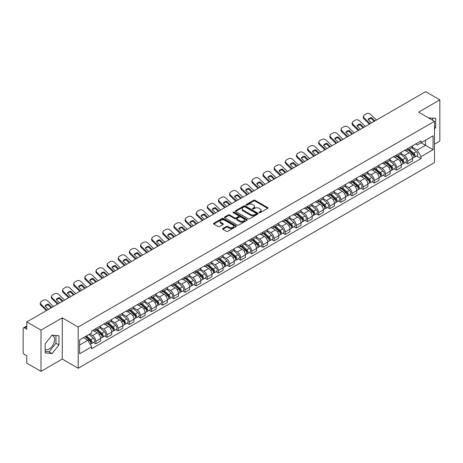 <?xml version="1.0" encoding="UTF-8"?>
<svg xmlns="http://www.w3.org/2000/svg" width="463" height="463" viewBox="0 0 463 463"><rect width="100%" height="100%" fill="white"/><g stroke="black" fill="none" stroke-linecap="round" stroke-linejoin="round"><path stroke-width="0.69" d="M259.222 212.65A0.695 0.399 0 0 0 260.206 212.65L267.655 208.35A0.99 0.573 0 0 0 267.944 207.951A0.99 0.573 0 0 0 267.655 207.546L255.038 200.259A0.99 0.573 0 0 0 253.637 200.259L246.189 204.559A0.695 0.399 0 0 0 245.986 204.843A0.695 0.399 0 0 0 246.189 205.126A0.695 0.399 0 0 0 247.167 205.126L248.133 204.571A3.172 1.829 0 0 1 252.619 204.571L253.672 205.178A3.172 1.829 0 0 1 254.598 206.469A3.172 1.829 0 0 1 253.672 207.765L252.705 208.321A0.695 0.399 0 0 0 252.503 208.605A0.695 0.399 0 0 0 252.705 208.888A0.695 0.399 0 0 0 253.689 208.888L254.65 208.333A3.172 1.829 0 0 1 259.135 208.333L260.189 208.94A3.172 1.829 0 0 1 261.115 210.237A3.172 1.829 0 0 1 260.189 211.527L259.222 212.083A0.695 0.399 0 0 0 259.02 212.367A0.695 0.399 0 0 0 259.222 212.65L259.222 212.083M428.645 117.955A7.877 4.549 -60 0 1 429.722 118.302A7.877 4.549 -60 0 1 430.561 119.06M51.844 335.438A7.877 4.549 -60 0 1 53.008 335.797A7.877 4.549 -60 0 1 54.212 342.111A7.877 4.549 -60 0 1 49.066 349.05A7.877 4.549 -60 0 1 45.177 349.467M222.865 228.502A0.99 0.573 0 0 0 222.576 228.907A0.99 0.573 0 0 0 222.865 229.312L226.407 231.355A0.99 0.573 0 0 0 227.808 231.355L236.078 226.581A0.99 0.573 0 0 0 236.367 226.175A0.99 0.573 0 0 0 236.078 225.77L223.461 218.49A0.99 0.573 0 0 0 222.061 218.49L213.79 223.264A0.99 0.573 0 0 0 213.501 223.67A0.99 0.573 0 0 0 213.79 224.075L218.067 226.54A0.99 0.573 0 0 0 219.468 226.54L223.01 224.497A0.99 0.573 0 0 0 223.299 224.092A0.99 0.573 0 0 0 223.01 223.687L220.886 222.466A2.651 1.528 0 0 1 220.11 221.383A2.651 1.528 0 0 1 221.748 219.966A2.651 1.528 0 0 1 224.636 220.301L232.941 225.093A2.651 1.528 0 0 1 233.717 226.175A2.651 1.528 0 0 1 232.085 227.593A2.651 1.528 0 0 1 229.191 227.258L227.808 226.459A0.99 0.573 0 0 0 226.407 226.459L222.865 228.502L222.865 229.312M78.201 327.034L62.279 317.844L40.999 330.125L26.79 321.924L425.642 91.651L439.85 99.852L418.575 112.139L434.497 121.329L78.201 327.034L78.201 368.259L434.497 162.554L434.497 121.329M248.203 218.773A0.99 0.573 0 0 0 249.603 218.773L257.874 213.999A0.99 0.573 0 0 0 258.163 213.593A0.99 0.573 0 0 0 257.874 213.188L245.257 205.902A0.99 0.573 0 0 0 243.856 205.902L235.586 210.677A0.99 0.573 0 0 0 235.297 211.082A0.99 0.573 0 0 0 235.586 211.487L248.203 218.773M233.445 212.801A0.695 0.399 0 0 1 234.151 212.899L234.151 212.077L246.976 219.479A0.99 0.573 0 0 1 247.265 219.884A0.99 0.573 0 0 1 246.976 220.29L238.705 225.064A0.99 0.573 0 0 1 237.305 225.064L224.688 217.778L228.23 215.752L228.23 214.93L224.688 216.973A0.99 0.573 0 0 0 224.399 217.379A0.99 0.573 0 0 0 224.688 217.778L224.688 216.973M228.23 215.752A0.99 0.573 0 0 1 229.631 215.752L229.631 214.93A0.99 0.573 0 0 0 228.23 214.93M229.631 214.93L234.747 217.882A0.99 0.573 0 0 0 236.147 217.882L238.497 216.528A0.99 0.573 0 0 0 238.786 216.123A0.99 0.573 0 0 0 238.497 215.717L233.167 212.644A0.695 0.399 0 0 1 232.964 212.361A0.695 0.399 0 0 1 233.393 211.99A0.695 0.399 0 0 1 234.151 212.077M40.999 330.125L40.999 371.349L26.79 363.148L26.79 355.85L24.58 354.571A2.02 1.163 -120 0 1 23.15 352.1L23.15 328.765A2.02 1.163 -120 0 1 23.567 327.845L26.79 325.981M434.497 144.167L439.85 141.076L439.85 99.852M40.999 371.349L62.279 359.068L78.201 368.259M26.79 321.924L26.79 329.222L24.58 327.943A2.02 1.163 -120 0 0 23.567 327.845M407.718 148.536A4.647 2.68 60 0 1 406.757 150.625L411.468 147.9A4.647 2.68 -120 0 0 412.429 145.816M401.033 153.542L404.436 155.504A4.647 2.68 60 0 1 407.718 161.193L412.435 158.473A4.647 2.68 -120 0 0 409.147 152.784L405.773 150.834M412.435 158.473L412.435 160.985L407.718 163.711L405.461 162.403M406.757 150.625A4.647 2.68 60 0 1 404.471 150.411M407.718 161.193L407.718 163.711M396.583 154.966A4.647 2.68 60 0 1 395.616 157.055L400.333 154.335A4.647 2.68 -120 0 0 401.294 152.246M394.32 168.833L396.583 170.141L401.294 167.421L401.294 164.903A4.647 2.68 -120 0 0 398.006 159.214L394.638 157.27M395.616 157.055A4.647 2.68 60 0 1 393.33 156.847M389.892 159.972L393.295 161.934A4.647 2.68 60 0 1 396.583 167.623L396.583 170.141M385.442 161.402A4.647 2.68 60 0 1 384.481 163.485L389.192 160.765A4.647 2.68 -120 0 0 390.153 158.682M383.185 175.263L385.442 176.571L390.153 173.851L390.153 171.333A4.647 2.68 -120 0 0 386.871 165.644L383.497 163.699M384.481 163.485A4.647 2.68 60 0 1 382.195 163.277M378.751 166.402L382.16 168.364A4.647 2.68 60 0 1 385.442 174.053L385.442 176.571M374.301 167.832A4.647 2.68 60 0 1 373.34 169.915L378.051 167.195A4.647 2.68 -120 0 0 379.018 165.112M372.044 181.699L374.301 183.001L379.018 180.281L379.018 177.763A4.647 2.68 -120 0 0 375.73 172.074L372.356 170.129M373.34 169.915A4.647 2.68 60 0 1 371.054 169.707M367.616 172.832L371.019 174.8A4.647 2.68 60 0 1 374.301 180.489L374.301 183.001M363.166 174.262A4.647 2.68 60 0 1 362.205 176.345L366.916 173.625A4.647 2.68 -120 0 0 367.877 171.541M360.903 188.128L363.166 189.431L367.877 186.711L367.877 184.199A4.647 2.68 -120 0 0 364.595 178.51L361.221 176.559M362.205 176.345A4.647 2.68 60 0 1 359.919 176.137M356.475 179.262L359.878 181.23A4.647 2.68 60 0 1 363.166 186.919L363.166 189.431M352.025 180.692A4.647 2.68 60 0 1 351.064 182.775L355.775 180.055A4.647 2.68 -120 0 0 356.736 177.971M349.768 194.558L352.025 195.861L356.736 193.14L356.736 190.629A4.647 2.68 -120 0 0 353.454 184.94L350.08 182.989M351.064 182.775A4.647 2.68 60 0 1 348.778 182.567M345.34 185.692L348.743 187.66A4.647 2.68 60 0 1 352.025 193.349L352.025 195.861M340.89 187.121A4.647 2.68 60 0 1 339.923 189.211L344.64 186.485A4.647 2.68 -120 0 0 345.601 184.401M338.627 200.988L340.89 202.29L345.601 199.57L345.601 197.059A4.647 2.68 -120 0 0 342.313 191.369L338.945 189.419M339.923 189.211A4.647 2.68 60 0 1 337.637 188.997M334.199 192.128L337.602 194.09A4.647 2.68 60 0 1 340.89 199.779L340.89 202.29M329.749 193.551A4.647 2.68 60 0 1 328.788 195.641L333.499 192.921A4.647 2.68 -120 0 0 334.46 190.831M327.491 207.418L329.749 208.726L334.46 206.006L334.46 203.489A4.647 2.68 -120 0 0 331.178 197.799L327.804 195.855M328.788 195.641A4.647 2.68 60 0 1 326.502 195.427M323.058 198.558L326.461 200.52A4.647 2.68 60 0 1 329.749 206.209L329.749 208.726M318.608 199.987A4.647 2.68 60 0 1 317.647 202.071L322.358 199.35A4.647 2.68 -120 0 0 323.324 197.261M316.351 213.848L318.608 215.156L323.324 212.436L323.324 209.918A4.647 2.68 -120 0 0 320.037 204.229L316.663 202.285M317.647 202.071A4.647 2.68 60 0 1 315.361 201.862M311.923 204.987L315.326 206.949A4.647 2.68 60 0 1 318.608 212.639L318.608 215.156M307.473 206.417A4.647 2.68 60 0 1 306.512 208.5L311.223 205.78A4.647 2.68 -120 0 0 312.184 203.697M305.21 220.284L307.473 221.586L312.184 218.866L312.184 216.348A4.647 2.68 -120 0 0 308.902 210.659L305.528 208.715M306.512 208.5A4.647 2.68 60 0 1 304.22 208.292M300.782 211.417L304.185 213.385A4.647 2.68 60 0 1 307.473 219.068L307.473 221.586M296.332 212.847A4.647 2.68 60 0 1 295.371 214.93L300.082 212.21A4.647 2.68 -120 0 0 301.043 210.127M294.074 226.714L296.332 228.016L301.043 225.296L301.043 222.784A4.647 2.68 -120 0 0 297.761 217.095L294.387 215.145M295.371 214.93A4.647 2.68 60 0 1 293.085 214.722M289.647 217.847L293.05 219.815A4.647 2.68 60 0 1 296.332 225.504L296.332 228.016M285.196 219.277A4.647 2.68 60 0 1 284.23 221.36L288.947 218.64A4.647 2.68 -120 0 0 289.907 216.557M282.934 233.144L285.196 234.446L289.907 231.726L289.907 229.214A4.647 2.68 -120 0 0 286.62 223.525L283.252 221.574M284.23 221.36A4.647 2.68 60 0 1 281.944 221.152M278.506 224.277L281.909 226.245A4.647 2.68 60 0 1 285.196 231.934L285.196 234.446M274.055 225.707A4.647 2.68 60 0 1 273.095 227.796L277.806 225.07A4.647 2.68 -120 0 0 278.767 222.987M271.798 239.574L274.055 240.876L278.767 238.156L278.767 235.644A4.647 2.68 -120 0 0 275.485 229.955L272.111 228.004M273.095 227.796A4.647 2.68 60 0 1 270.809 227.582M267.365 230.707L270.768 232.675A4.647 2.68 60 0 1 274.055 238.364L274.055 240.876M262.915 232.137A4.647 2.68 60 0 1 261.954 234.226L266.665 231.506A4.647 2.68 -120 0 0 267.631 229.416M260.657 246.003L262.915 247.311L267.631 244.591L267.631 242.074A4.647 2.68 -120 0 0 264.344 236.385L260.97 234.44M261.954 234.226A4.647 2.68 60 0 1 259.668 234.012M256.23 237.143L259.633 239.105A4.647 2.68 60 0 1 262.915 244.794L262.915 247.311M251.779 238.572A4.647 2.68 60 0 1 250.819 240.656L255.53 237.936A4.647 2.68 -120 0 0 256.49 235.846M249.516 252.433L251.779 253.741L256.49 251.021L256.49 248.504A4.647 2.68 -120 0 0 253.209 242.815L249.835 240.87M250.819 240.656A4.647 2.68 60 0 1 248.527 240.447M245.089 243.573L248.492 245.535A4.647 2.68 60 0 1 251.779 251.224L251.779 253.741M240.638 245.002A4.647 2.68 60 0 1 239.678 247.086L244.389 244.366A4.647 2.68 -120 0 0 245.349 242.282M238.381 258.869L240.638 260.171L245.349 257.451L245.349 254.934A4.647 2.68 -120 0 0 242.068 249.244L238.694 247.3M239.678 247.086A4.647 2.68 60 0 1 237.392 246.877M233.954 250.003L237.357 251.965A4.647 2.68 60 0 1 240.638 257.654L240.638 260.171M229.503 251.432A4.647 2.68 60 0 1 228.537 253.516L233.254 250.796A4.647 2.68 -120 0 0 234.214 248.712M227.24 265.299L229.503 266.601L234.214 263.881L234.214 261.369A4.647 2.68 -120 0 0 230.927 255.68L227.553 253.73M228.537 253.516A4.647 2.68 60 0 1 226.251 253.307M222.813 256.433L226.216 258.4A4.647 2.68 60 0 1 229.503 264.089L229.503 266.601M218.362 257.862A4.647 2.68 60 0 1 217.402 259.946L222.113 257.225A4.647 2.68 -120 0 0 223.073 255.142M216.105 271.729L218.362 273.031L223.073 270.311L223.073 267.799A4.647 2.68 -120 0 0 219.792 262.11L216.418 260.16M217.402 259.946A4.647 2.68 60 0 1 215.116 259.737M211.672 262.862L215.075 264.83A4.647 2.68 60 0 1 218.362 270.519L218.362 273.031M207.221 264.292A4.647 2.68 60 0 1 206.261 266.375L210.972 263.655A4.647 2.68 -120 0 0 211.938 261.572M204.964 278.159L207.221 279.461L211.938 276.741L211.938 274.229A4.647 2.68 -120 0 0 208.651 268.54L205.277 266.59M206.261 266.375A4.647 2.68 60 0 1 203.975 266.167M200.537 269.292L203.94 271.26A4.647 2.68 60 0 1 207.221 276.949L207.221 279.461M196.086 270.722A4.647 2.68 60 0 1 195.126 272.811L199.837 270.091A4.647 2.68 -120 0 0 200.797 268.002M193.823 284.589L196.086 285.897L200.797 283.171L200.797 280.659A4.647 2.68 -120 0 0 197.51 274.97L194.142 273.025M195.126 272.811A4.647 2.68 60 0 1 192.834 272.597M189.396 275.728L192.799 277.69A4.647 2.68 60 0 1 196.086 283.379L196.086 285.897M184.945 277.158A4.647 2.68 60 0 1 183.985 279.241L188.696 276.521A4.647 2.68 -120 0 0 189.656 274.432M182.688 291.019L184.945 292.327L189.656 289.606L189.656 287.089A4.647 2.68 -120 0 0 186.375 281.4L183.001 279.455M183.985 279.241A4.647 2.68 60 0 1 181.699 279.033M178.261 282.158L181.664 284.12A4.647 2.68 60 0 1 184.945 289.809L184.945 292.327M173.804 283.587A4.647 2.68 60 0 1 172.844 285.671L177.56 282.951A4.647 2.68 -120 0 0 178.521 280.867M171.547 297.454L173.81 298.757L178.521 296.036L178.521 293.519A4.647 2.68 -120 0 0 175.234 287.83L171.86 285.885M172.844 285.671A4.647 2.68 60 0 1 170.558 285.463M167.12 288.588L170.523 290.55A4.647 2.68 60 0 1 173.81 296.239L173.81 298.757M162.669 290.017A4.647 2.68 60 0 1 161.709 292.101L166.42 289.381A4.647 2.68 -120 0 0 167.38 287.297M160.412 303.884L162.669 305.186L167.38 302.466L167.38 299.949A4.647 2.68 -120 0 0 164.099 294.265L160.725 292.315M161.709 292.101A4.647 2.68 60 0 1 159.422 291.893M155.979 295.018L159.382 296.986A4.647 2.68 60 0 1 162.669 302.675L162.669 305.186M151.528 296.447A4.647 2.68 60 0 1 150.568 298.531L155.279 295.811A4.647 2.68 -120 0 0 156.245 293.727M149.271 310.314L151.528 311.616L156.245 308.896L156.245 306.384A4.647 2.68 -120 0 0 152.958 300.695L149.584 298.745M150.568 298.531A4.647 2.68 60 0 1 148.282 298.322M144.844 301.448L148.247 303.415A4.647 2.68 60 0 1 151.528 309.105L151.528 311.616M140.393 302.877A4.647 2.68 60 0 1 139.427 304.961L144.143 302.241A4.647 2.68 -120 0 0 145.104 300.157M138.13 316.744L140.393 318.046L145.104 315.326L145.104 312.814A4.647 2.68 -120 0 0 141.817 307.125L138.449 305.175M139.427 304.961A4.647 2.68 60 0 1 137.141 304.752M133.703 307.878L137.106 309.845A4.647 2.68 60 0 1 140.393 315.535L140.393 318.046M129.252 309.307A4.647 2.68 60 0 1 128.292 311.396L133.003 308.676A4.647 2.68 -120 0 0 133.963 306.587M126.995 323.174L129.252 324.482L133.963 321.756L133.963 319.244A4.647 2.68 -120 0 0 130.682 313.555L127.308 311.611M128.292 311.396A4.647 2.68 60 0 1 126.005 311.182M122.562 314.313L125.971 316.275A4.647 2.68 60 0 1 129.252 321.964L129.252 324.482M118.111 315.737A4.647 2.68 60 0 1 117.151 317.826L121.867 315.106A4.647 2.68 -120 0 0 122.828 313.017M115.854 329.604L118.111 330.912L122.828 328.192L122.828 325.674A4.647 2.68 -120 0 0 119.541 319.985L116.167 318.04M117.151 317.826A4.647 2.68 60 0 1 114.865 317.618M111.427 320.743L114.83 322.705A4.647 2.68 60 0 1 118.111 328.394L118.111 330.912M106.976 322.173A4.647 2.68 60 0 1 106.015 324.256L110.726 321.536A4.647 2.68 -120 0 0 111.687 319.453M104.713 336.034L106.976 337.342L111.687 334.622L111.687 332.104A4.647 2.68 -120 0 0 108.406 326.415L105.032 324.47M106.015 324.256A4.647 2.68 60 0 1 103.729 324.048M100.286 327.173L103.689 329.135A4.647 2.68 60 0 1 106.976 334.824L106.976 337.342M95.835 328.603A4.647 2.68 60 0 1 94.874 330.686L99.586 327.966A4.647 2.68 -120 0 0 100.552 325.883M93.578 342.47L95.835 343.772L100.552 341.052L100.552 338.534A4.647 2.68 -120 0 0 97.265 332.845L93.891 330.9M94.874 330.686A4.647 2.68 60 0 1 92.588 330.478M89.839 334.002L92.554 335.571A4.647 2.68 60 0 1 95.835 341.26L95.835 343.772M415.612 143.981L417.285 144.954L433.067 135.838L425.497 140.208L425.497 145.324L417.285 150.064L412.168 147.107M79.63 345.01L87.843 340.27L91.622 346.822L79.63 353.749L79.63 339.894L91.622 332.972L91.622 331.033L421.07 140.827L421.07 142.766L433.067 149.694L421.07 156.616L417.285 150.064M433.067 135.838L433.067 149.694M91.622 346.822L91.622 348.761L421.07 158.554L421.07 156.616M434.497 128.934L435.671 127.47L435.671 118.285L428.582 117.915M62.279 317.844L62.279 359.068M45.177 352.922L52.07 353.535L58.957 344.964L58.957 335.779L52.07 335.16L45.177 343.731L45.177 352.922M87.843 340.27L83.415 337.712M416.596 155.973L421.07 158.554M432.673 120.282L432.673 118.013M434.497 126.793L435.671 127.47M45.177 351.458L49.066 351.805L55.959 343.233L55.959 335.507M49.066 351.805L52.07 353.535M55.959 343.233L58.957 344.964M259.5 212.749L260.189 212.355A3.172 1.829 0 0 0 261.115 211.059L261.115 210.237M254.598 206.469L254.598 207.297A3.172 1.829 0 0 1 253.672 208.593L252.983 208.987M267.655 207.546L267.655 208.35L255.038 201.087A0.99 0.573 0 0 0 253.637 201.087L246.466 205.225M257.874 213.188L257.874 213.999L245.257 206.73A0.99 0.573 0 0 0 243.856 206.73L235.603 211.498M256.12 213.877A0.695 0.399 0 0 0 256.328 213.593A0.695 0.399 0 0 0 256.12 213.31L245.049 206.915A0.695 0.399 0 0 0 244.07 206.915L243.052 207.505A3.172 1.829 0 0 0 242.12 208.796A3.172 1.829 0 0 0 243.052 210.092L250.622 214.462A3.172 1.829 0 0 0 255.107 214.462L256.12 213.877L256.12 214.699A0.695 0.399 0 0 0 256.328 214.415L256.328 213.593M242.12 208.796L242.12 209.623A3.172 1.829 0 0 0 243.052 210.92L243.052 210.092M256.12 214.699L255.107 215.289A3.172 1.829 0 0 1 250.622 215.289L243.052 210.92M229.631 215.752L234.747 218.704A0.99 0.573 0 0 0 236.147 218.704L238.497 217.35A0.99 0.573 0 0 0 238.786 216.944L238.786 216.123M234.151 212.899L246.964 220.295M240.054 220.949A2.651 1.528 0 0 0 242.948 221.279A2.651 1.528 0 0 0 244.58 219.867A2.651 1.528 0 0 0 243.804 218.785L240.882 217.095A0.99 0.573 0 0 0 239.475 217.095L237.131 218.449A0.99 0.573 0 0 0 236.842 218.854A0.99 0.573 0 0 0 237.131 219.259L240.054 220.949L240.054 221.771A2.651 1.528 0 0 0 242.948 222.101A2.651 1.528 0 0 0 244.58 220.689L244.58 219.867M236.842 218.854L236.842 219.676A0.99 0.573 0 0 0 237.131 220.081L237.131 219.259M240.054 221.771L237.131 220.081M233.717 226.175L233.717 227.003A2.651 1.528 0 0 1 232.085 228.415A2.651 1.528 0 0 1 229.191 228.085L227.808 227.287A0.99 0.573 0 0 0 226.407 227.287L222.882 229.318M220.11 221.383L220.11 222.205A2.651 1.528 0 0 0 220.886 223.288L220.886 222.466M222.992 224.503L220.886 223.288M236.078 225.77L236.078 226.581L223.461 219.312A0.99 0.573 0 0 0 222.061 219.312L213.802 224.08M408.042 149.879L412.579 153.93A2.523 1.458 60 0 1 413.372 157.837L412.429 158.381M408.163 149.989L410.299 151.222M408.499 149.618L413.552 154.121A1.21 0.7 60 0 1 413.928 155.996A1.21 0.7 60 0 1 413.818 156.043M409.257 149.179L413.795 153.23A2.523 1.458 60 0 1 414.588 157.136A2.523 1.458 60 0 1 413.824 157.217M411.786 147.662L416.364 151.748A2.523 1.458 60 0 1 417.157 155.649L414.588 157.136M371.569 122.869L368.085 119.512A6.262 4.572 -160.8 0 1 371.442 117.573L371.147 118.424L374.191 121.352M374.926 120.93L371.442 117.573M368.305 119.726A6.262 4.572 -160.8 0 1 371.147 118.424M369.405 124.119L364.016 118.927A3.027 2.211 -160.8 0 1 363.299 116.693L363.594 115.848A3.027 2.211 19.2 0 0 364.312 118.077L364.016 118.927M376.494 120.021L370.666 114.407A3.027 2.211 19.2 0 0 366.493 113.69L364.422 114.882A3.027 2.211 19.2 0 0 363.594 115.848M370.14 123.69L364.312 118.077M396.901 156.315L401.444 160.36A2.523 1.458 60 0 1 402.231 164.267L401.294 164.811M397.022 156.419L399.158 157.651M397.358 156.048L402.411 160.557A1.21 0.7 60 0 1 402.793 162.426A1.21 0.7 60 0 1 402.683 162.472M398.116 155.614L402.654 159.66A2.523 1.458 60 0 1 403.447 163.566A2.523 1.458 60 0 1 402.683 163.647M400.645 154.092L405.223 158.178A2.523 1.458 60 0 1 406.016 162.079L403.447 163.566M385.766 162.744L390.303 166.796A2.523 1.458 60 0 1 391.096 170.697L390.153 171.241M385.882 162.849L388.023 164.081M386.223 162.478L391.27 166.987A1.21 0.7 60 0 1 391.652 168.862A1.21 0.7 60 0 1 391.542 168.902M386.975 162.044L391.519 166.095A2.523 1.458 60 0 1 392.311 169.996A2.523 1.458 60 0 1 391.548 170.077M389.51 160.522L394.088 164.608A2.523 1.458 60 0 1 394.881 168.515L392.311 169.996M360.428 129.299L356.944 125.942A6.262 4.572 -160.8 0 1 360.301 124.009L360.006 124.854L363.05 127.782M363.785 127.36L360.301 124.009M357.17 126.156A6.262 4.572 -160.8 0 1 360.006 124.854M358.269 130.549L352.881 125.357A3.027 2.211 -160.8 0 1 352.158 123.123L352.453 122.278A3.027 2.211 19.2 0 0 353.176 124.506L352.881 125.357M365.353 126.457L359.531 120.837A3.027 2.211 19.2 0 0 355.352 120.12L353.286 121.318A3.027 2.211 19.2 0 0 352.453 122.278M358.999 130.126L353.176 124.506M349.293 135.728L345.809 132.372A6.262 4.572 -160.8 0 1 349.166 130.439L348.87 131.284L351.915 134.218M352.644 133.79L349.166 130.439M346.029 132.592A6.262 4.572 -160.8 0 1 348.87 131.284M347.128 136.979L341.74 131.787A3.027 2.211 -160.8 0 1 341.023 129.553L341.318 128.708A3.027 2.211 19.2 0 0 342.035 130.942L341.74 131.787M354.218 132.887L348.39 127.273A3.027 2.211 19.2 0 0 344.217 126.549L342.145 127.747A3.027 2.211 19.2 0 0 341.318 128.708M347.863 136.556L342.035 130.942M374.625 169.174L379.162 173.226A2.523 1.458 60 0 1 379.955 177.126L379.018 177.67M374.746 169.279L376.882 170.517M375.082 168.908L380.135 173.417A1.21 0.7 60 0 1 380.517 175.292A1.21 0.7 60 0 1 380.407 175.332M375.84 168.474L380.378 172.525A2.523 1.458 60 0 1 381.171 176.426A2.523 1.458 60 0 1 380.407 176.507M378.369 166.952L382.947 171.038A2.523 1.458 60 0 1 383.74 174.945L381.171 176.426M363.484 175.604L368.027 179.656A2.523 1.458 60 0 1 368.82 183.556L367.877 184.1M363.605 175.714L365.741 176.947M363.947 175.338L368.994 179.847A1.21 0.7 60 0 1 369.376 181.722A1.21 0.7 60 0 1 369.266 181.762M364.699 174.904L369.237 178.955A2.523 1.458 60 0 1 370.03 182.856A2.523 1.458 60 0 1 369.271 182.937M367.234 173.388L371.812 177.468A2.523 1.458 60 0 1 372.605 181.374L370.03 182.856M352.349 182.034L356.886 186.085A2.523 1.458 60 0 1 357.679 189.992L356.736 190.536M352.47 182.144L354.606 183.377M352.806 181.774L357.858 186.276A1.21 0.7 60 0 1 358.235 188.152A1.21 0.7 60 0 1 358.125 188.198M353.564 181.334L358.102 185.385A2.523 1.458 60 0 1 358.894 189.286A2.523 1.458 60 0 1 358.13 189.367M356.093 179.818L360.671 183.904A2.523 1.458 60 0 1 361.464 187.804L358.894 189.286M338.152 142.158L334.668 138.807A6.262 4.572 -160.8 0 1 338.025 136.869L337.73 137.714L340.774 140.648M341.509 140.225L338.025 136.869M334.894 139.022A6.262 4.572 -160.8 0 1 337.73 137.714M335.993 143.408L330.599 138.217A3.027 2.211 -160.8 0 1 329.882 135.983L330.177 135.138A3.027 2.211 19.2 0 0 330.895 137.372L330.599 138.217M343.077 139.317L337.249 133.703A3.027 2.211 19.2 0 0 333.076 132.979L331.004 134.177A3.027 2.211 19.2 0 0 330.177 135.138M336.723 142.986L330.895 137.372M327.011 148.594L323.533 145.237A6.262 4.572 -160.8 0 1 326.884 143.298L326.594 144.143L329.633 147.078M330.368 146.655L326.884 143.298M323.753 145.451A6.262 4.572 -160.8 0 1 326.594 144.143M324.852 149.838L319.464 144.647A3.027 2.211 -160.8 0 1 318.747 142.419L319.036 141.568A3.027 2.211 19.2 0 0 319.759 143.802L319.464 144.647M331.942 145.747L326.114 140.133A3.027 2.211 19.2 0 0 321.941 139.409L319.869 140.607A3.027 2.211 19.2 0 0 319.036 141.568M325.587 149.416L319.759 143.802M315.876 155.024L312.392 151.667A6.262 4.572 -160.8 0 1 315.749 149.728L315.453 150.573L318.498 153.508M319.233 153.085L315.749 149.728M312.612 151.881A6.262 4.572 -160.8 0 1 315.453 150.573M313.711 156.268L308.323 151.077A3.027 2.211 -160.8 0 1 307.606 148.849L307.901 147.998A3.027 2.211 19.2 0 0 308.618 150.232L308.323 151.077M320.801 152.177L314.973 146.563A3.027 2.211 19.2 0 0 310.8 145.845L308.728 147.037A3.027 2.211 19.2 0 0 307.901 147.998M314.446 155.846L308.618 150.232M304.735 161.454L301.251 158.097A6.262 4.572 -160.8 0 1 304.608 156.158L304.313 157.009L307.357 159.938M308.092 159.515L304.608 156.158M301.477 158.311A6.262 4.572 -160.8 0 1 304.313 157.009M302.576 162.704L297.188 157.507A3.027 2.211 -160.8 0 1 296.465 155.279L296.76 154.434A3.027 2.211 19.2 0 0 297.483 156.662L297.188 157.507M309.66 158.606L303.838 152.993A3.027 2.211 19.2 0 0 299.659 152.275L297.593 153.467A3.027 2.211 19.2 0 0 296.76 154.434M303.306 162.276L297.483 156.662M293.6 167.884L290.116 164.527A6.262 4.572 -160.8 0 1 293.473 162.588L293.177 163.439L296.222 166.367M296.951 165.945L293.473 162.588M290.336 164.741A6.262 4.572 -160.8 0 1 293.177 163.439M291.435 169.134L286.047 163.943A3.027 2.211 -160.8 0 1 285.33 161.709L285.625 160.864A3.027 2.211 19.2 0 0 286.342 163.092L286.047 163.943M298.525 165.042L292.697 159.422A3.027 2.211 19.2 0 0 288.524 158.705L286.452 159.903A3.027 2.211 19.2 0 0 285.625 160.864M292.17 168.711L286.342 163.092M282.459 174.314L278.975 170.957A6.262 4.572 -160.8 0 1 282.332 169.024L282.036 169.869L285.081 172.803M285.816 172.375L282.332 169.024M279.201 171.171A6.262 4.572 -160.8 0 1 282.036 169.869M280.294 175.564L274.906 170.372A3.027 2.211 -160.8 0 1 274.189 168.138L274.484 167.293A3.027 2.211 19.2 0 0 275.201 169.527L274.906 170.372M287.384 171.472L281.556 165.858A3.027 2.211 19.2 0 0 277.383 165.135L275.311 166.333A3.027 2.211 19.2 0 0 274.484 167.293M281.029 175.141L275.201 169.527M271.318 180.744L267.84 177.393A6.262 4.572 -160.8 0 1 271.191 175.454L270.901 176.299L273.94 179.233M274.675 178.811L271.191 175.454M268.06 177.607A6.262 4.572 -160.8 0 1 270.901 176.299M269.159 181.994L263.771 176.802A3.027 2.211 -160.8 0 1 263.053 174.568L263.343 173.723A3.027 2.211 19.2 0 0 264.066 175.957L263.771 176.802M276.249 177.902L270.421 172.288A3.027 2.211 19.2 0 0 266.248 171.565L264.176 172.763A3.027 2.211 19.2 0 0 263.343 173.723M269.894 181.571L264.066 175.957M260.183 187.179L256.699 183.823A6.262 4.572 -160.8 0 1 260.056 181.884L259.76 182.729L262.805 185.663M263.54 185.241L260.056 181.884M256.919 184.037A6.262 4.572 -160.8 0 1 259.76 182.729M258.018 188.424L252.63 183.232A3.027 2.211 -160.8 0 1 251.913 181.004L252.208 180.153A3.027 2.211 19.2 0 0 252.925 182.387L252.63 183.232M265.108 184.332L259.28 178.718A3.027 2.211 19.2 0 0 255.107 177.995L253.035 179.193A3.027 2.211 19.2 0 0 252.208 180.153M258.753 188.001L252.925 182.387M249.042 193.609L245.558 190.252A6.262 4.572 -160.8 0 1 248.915 188.314L248.619 189.159L251.664 192.093M252.399 191.67L248.915 188.314M245.784 190.467A6.262 4.572 -160.8 0 1 248.619 189.159M246.883 194.854L241.495 189.662A3.027 2.211 -160.8 0 1 240.772 187.434L241.067 186.583A3.027 2.211 19.2 0 0 241.784 188.817L241.495 189.662M253.967 190.762L248.139 185.148A3.027 2.211 19.2 0 0 243.966 184.43L241.9 185.622A3.027 2.211 19.2 0 0 241.067 186.583M247.612 194.431L241.784 188.817M237.907 200.039L234.423 196.682A6.262 4.572 -160.8 0 1 237.779 194.744L237.484 195.594L240.529 198.523M241.258 198.1L237.779 194.744M234.643 196.897A6.262 4.572 -160.8 0 1 237.484 195.594M235.742 201.283L230.354 196.092A3.027 2.211 -160.8 0 1 229.636 193.864L229.932 193.019A3.027 2.211 19.2 0 0 230.649 195.247L230.354 196.092M242.832 197.192L237.004 191.578A3.027 2.211 19.2 0 0 232.831 190.86L230.759 192.052A3.027 2.211 19.2 0 0 229.932 193.019M236.477 200.861L230.649 195.247M226.766 206.469L223.282 203.112A6.262 4.572 -160.8 0 1 226.639 201.174L226.343 202.024L229.388 204.953M230.123 204.53L226.639 201.174M223.507 203.326A6.262 4.572 -160.8 0 1 226.343 202.024M224.601 207.719L219.213 202.528A3.027 2.211 -160.8 0 1 218.495 200.294L218.791 199.449A3.027 2.211 19.2 0 0 219.508 201.677L219.213 202.528M231.691 203.627L225.863 198.008A3.027 2.211 19.2 0 0 221.69 197.29L219.618 198.482A3.027 2.211 19.2 0 0 218.791 199.449M225.336 207.291L219.508 201.677M215.625 212.899L212.147 209.542A6.262 4.572 -160.8 0 1 215.498 207.609L215.208 208.454L218.247 211.388M218.982 210.96L215.498 207.609M212.367 209.756A6.262 4.572 -160.8 0 1 215.208 208.454M213.466 214.149L208.078 208.958A3.027 2.211 -160.8 0 1 207.36 206.724L207.65 205.879A3.027 2.211 19.2 0 0 208.373 208.113L208.078 208.958M220.556 210.057L214.728 204.443A3.027 2.211 19.2 0 0 210.555 203.72L208.483 204.918A3.027 2.211 19.2 0 0 207.65 205.879M214.201 213.727L208.373 208.113M204.49 219.329L201.006 215.978A6.262 4.572 -160.8 0 1 204.362 214.039L204.067 214.884L207.111 217.818M207.846 217.396L204.362 214.039M201.226 216.192A6.262 4.572 -160.8 0 1 204.067 214.884M202.325 220.579L196.937 215.388A3.027 2.211 -160.8 0 1 196.219 213.154L196.515 212.309A3.027 2.211 19.2 0 0 197.232 214.543L196.937 215.388M209.415 216.487L203.587 210.873A3.027 2.211 19.2 0 0 199.414 210.15L197.342 211.348A3.027 2.211 19.2 0 0 196.515 212.309M203.06 220.156L197.232 214.543M193.349 225.765L189.865 222.408A6.262 4.572 -160.8 0 1 193.221 220.469L192.926 221.314L195.971 224.248M196.706 223.826L193.221 220.469M190.09 222.622A6.262 4.572 -160.8 0 1 192.926 221.314M191.19 227.009L185.802 221.818A3.027 2.211 -160.8 0 1 185.078 219.589L185.374 218.739A3.027 2.211 19.2 0 0 186.091 220.973L185.802 221.818M198.274 222.917L192.446 217.303A3.027 2.211 19.2 0 0 188.273 216.58L186.207 217.778A3.027 2.211 19.2 0 0 185.374 218.739M191.919 226.586L186.091 220.973M182.214 232.194L178.73 228.838A6.262 4.572 -160.8 0 1 182.086 226.899L181.791 227.744L184.835 230.678M185.565 230.256L182.086 226.899M178.95 229.052A6.262 4.572 -160.8 0 1 181.791 227.744M180.049 233.439L174.661 228.247A3.027 2.211 -160.8 0 1 173.943 226.019L174.238 225.168A3.027 2.211 19.2 0 0 174.956 227.402L174.661 228.247M187.139 229.347L181.311 223.733A3.027 2.211 19.2 0 0 177.138 223.016L175.066 224.208A3.027 2.211 19.2 0 0 174.238 225.168M180.784 233.016L174.956 227.402M171.073 238.624L167.589 235.268A6.262 4.572 -160.8 0 1 170.945 233.329L170.65 234.18L173.694 237.108M174.429 236.686L170.945 233.329M167.814 235.482A6.262 4.572 -160.8 0 1 170.65 234.18M168.908 239.869L163.52 234.677A3.027 2.211 -160.8 0 1 162.802 232.449L163.098 231.604A3.027 2.211 19.2 0 0 163.815 233.832L163.52 234.677M175.998 235.777L170.17 230.163A3.027 2.211 19.2 0 0 165.997 229.445L163.925 230.638A3.027 2.211 19.2 0 0 163.098 231.604M169.643 239.446L163.815 233.832M159.932 245.054L156.453 241.698A6.262 4.572 -160.8 0 1 159.804 239.759L159.509 240.61L162.554 243.538M163.289 243.116L159.804 239.759M156.673 241.912A6.262 4.572 -160.8 0 1 159.509 240.61M157.773 246.304L152.385 241.113A3.027 2.211 -160.8 0 1 151.661 238.879L151.957 238.034A3.027 2.211 19.2 0 0 152.68 240.262L152.385 241.113M164.863 242.213L159.035 236.593A3.027 2.211 19.2 0 0 154.862 235.875L152.79 237.068A3.027 2.211 19.2 0 0 151.957 238.034M158.508 245.876L152.68 240.262M148.797 251.484L145.313 248.127A6.262 4.572 -160.8 0 1 148.669 246.194L148.374 247.039L151.418 249.974M152.153 249.545L148.669 246.194M145.532 248.342A6.262 4.572 -160.8 0 1 148.374 247.039M146.632 252.734L141.244 247.543A3.027 2.211 -160.8 0 1 140.526 245.309L140.821 244.464A3.027 2.211 19.2 0 0 141.539 246.692L141.244 247.543M153.722 248.643L147.894 243.029A3.027 2.211 19.2 0 0 143.721 242.305L141.649 243.503A3.027 2.211 19.2 0 0 140.821 244.464M147.367 252.312L141.539 246.692M137.656 257.914L134.172 254.563A6.262 4.572 -160.8 0 1 137.528 252.624L137.233 253.469L140.277 256.404M141.012 255.981L137.528 252.624M134.397 254.777A6.262 4.572 -160.8 0 1 137.233 253.469M135.497 259.164L130.109 253.973A3.027 2.211 -160.8 0 1 129.385 251.739L129.681 250.894A3.027 2.211 19.2 0 0 130.398 253.128L130.109 253.973M142.581 255.072L136.753 249.459A3.027 2.211 19.2 0 0 132.58 248.735L130.514 249.933A3.027 2.211 19.2 0 0 129.681 250.894M136.226 258.742L130.398 253.128M341.208 188.464L345.751 192.515A2.523 1.458 60 0 1 346.538 196.422L345.601 196.966M341.329 188.574L343.465 189.807M341.665 188.204L346.718 192.706A1.21 0.7 60 0 1 347.1 194.582A1.21 0.7 60 0 1 346.99 194.628M342.423 187.764L346.961 191.815A2.523 1.458 60 0 1 347.754 195.722A2.523 1.458 60 0 1 346.99 195.803M344.952 186.248L349.53 190.334A2.523 1.458 60 0 1 350.323 194.234L347.754 195.722M330.073 194.9L334.61 198.945A2.523 1.458 60 0 1 335.403 202.852L334.46 203.396M330.188 195.004L332.33 196.237M330.53 194.634L335.577 199.142A1.21 0.7 60 0 1 335.959 201.011A1.21 0.7 60 0 1 335.849 201.058M331.282 194.2L335.825 198.245A2.523 1.458 60 0 1 336.618 202.152A2.523 1.458 60 0 1 335.854 202.233M333.817 192.677L338.395 196.763A2.523 1.458 60 0 1 339.188 200.664L336.618 202.152M318.932 201.33L323.469 205.381A2.523 1.458 60 0 1 324.262 209.282L323.319 209.826M319.053 201.434L321.189 202.667M319.389 201.064L324.441 205.572A1.21 0.7 60 0 1 324.823 207.447A1.21 0.7 60 0 1 324.708 207.488M320.147 200.629L324.685 204.675A2.523 1.458 60 0 1 325.477 208.581A2.523 1.458 60 0 1 324.713 208.663M322.676 199.107L327.254 203.193A2.523 1.458 60 0 1 328.047 207.1L325.477 208.581M307.791 207.76L312.334 211.811A2.523 1.458 60 0 1 313.127 215.712L312.184 216.256M307.912 207.864L310.048 209.102M308.254 207.493L313.301 212.002A1.21 0.7 60 0 1 313.683 213.877A1.21 0.7 60 0 1 313.573 213.918M309.006 207.059L313.544 211.111A2.523 1.458 60 0 1 314.336 215.011A2.523 1.458 60 0 1 313.578 215.092M311.535 205.537L316.119 209.623A2.523 1.458 60 0 1 316.912 213.53L314.336 215.011M296.656 214.19L301.193 218.241A2.523 1.458 60 0 1 301.986 222.142L301.043 222.686M296.777 214.3L298.913 215.532M297.113 213.923L302.165 218.432A1.21 0.7 60 0 1 302.542 220.307A1.21 0.7 60 0 1 302.432 220.347M297.871 213.489L302.408 217.541A2.523 1.458 60 0 1 303.201 221.441A2.523 1.458 60 0 1 302.437 221.522M300.4 211.967L304.978 216.053A2.523 1.458 60 0 1 305.771 219.96L303.201 221.441M285.515 220.619L290.052 224.671A2.523 1.458 60 0 1 290.845 228.577L289.907 229.116M285.636 220.729L287.772 221.962M285.972 220.359L291.024 224.862A1.21 0.7 60 0 1 291.406 226.737A1.21 0.7 60 0 1 291.296 226.783M286.73 219.919L291.268 223.97A2.523 1.458 60 0 1 292.06 227.871A2.523 1.458 60 0 1 291.296 227.952M289.259 218.403L293.837 222.489A2.523 1.458 60 0 1 294.63 226.39L292.06 227.871M274.38 227.049L278.917 231.101A2.523 1.458 60 0 1 279.71 235.007L278.767 235.551M274.495 227.159L276.637 228.392M274.837 226.789L279.884 231.292A1.21 0.7 60 0 1 280.265 233.167A1.21 0.7 60 0 1 280.156 233.213M275.589 226.349L280.132 230.4A2.523 1.458 60 0 1 280.925 234.307A2.523 1.458 60 0 1 280.161 234.388M278.124 224.833L282.702 228.919A2.523 1.458 60 0 1 283.495 232.82L280.925 234.307M263.239 233.485L267.776 237.531A2.523 1.458 60 0 1 268.569 241.437L267.626 241.981M263.36 233.589L265.496 234.822M263.696 233.219L268.748 237.727A1.21 0.7 60 0 1 269.13 239.597A1.21 0.7 60 0 1 269.015 239.643M264.454 232.779L268.991 236.83A2.523 1.458 60 0 1 269.784 240.737A2.523 1.458 60 0 1 269.02 240.818M266.983 231.263L271.561 235.349A2.523 1.458 60 0 1 272.354 239.249L269.784 240.737M252.098 239.915L256.641 243.966A2.523 1.458 60 0 1 257.434 247.867L256.49 248.411M252.219 240.019L254.355 241.252M252.561 239.649L257.607 244.157A1.21 0.7 60 0 1 257.989 246.032A1.21 0.7 60 0 1 257.879 246.073M253.313 239.215L257.85 243.26A2.523 1.458 60 0 1 258.643 247.167A2.523 1.458 60 0 1 257.885 247.248M255.842 237.693L260.426 241.779A2.523 1.458 60 0 1 261.213 245.685L258.643 247.167M240.963 246.345L245.5 250.396A2.523 1.458 60 0 1 246.293 254.297L245.349 254.841M241.084 246.449L243.22 247.688M241.42 246.079L246.472 250.587A1.21 0.7 60 0 1 246.848 252.462A1.21 0.7 60 0 1 246.738 252.503M242.178 245.645L246.715 249.696A2.523 1.458 60 0 1 247.508 253.597A2.523 1.458 60 0 1 246.744 253.678M244.707 244.123L249.285 248.209A2.523 1.458 60 0 1 250.078 252.115L247.508 253.597M229.822 252.775L234.359 256.826A2.523 1.458 60 0 1 235.152 260.727L234.214 261.271M229.943 252.885L232.079 254.118M230.279 252.509L235.331 257.017A1.21 0.7 60 0 1 235.713 258.892A1.21 0.7 60 0 1 235.603 258.933M231.037 252.075L235.574 256.126A2.523 1.458 60 0 1 236.367 260.027A2.523 1.458 60 0 1 235.603 260.108M233.566 250.552L238.144 254.638A2.523 1.458 60 0 1 238.937 258.545L236.367 260.027M218.686 259.205L223.224 263.256A2.523 1.458 60 0 1 224.017 267.163L223.073 267.701M218.802 259.315L220.944 260.547M219.144 258.944L224.19 263.447A1.21 0.7 60 0 1 224.572 265.322A1.21 0.7 60 0 1 224.462 265.368M219.896 258.504L224.439 262.556A2.523 1.458 60 0 1 225.232 266.457A2.523 1.458 60 0 1 224.468 266.538M222.431 256.988L227.009 261.074A2.523 1.458 60 0 1 227.802 264.975L225.232 266.457M207.546 265.635L212.083 269.686A2.523 1.458 60 0 1 212.876 273.592L211.932 274.137M207.667 265.745L209.803 266.977M208.003 265.374L213.055 269.877A1.21 0.7 60 0 1 213.437 271.752A1.21 0.7 60 0 1 213.321 271.798M208.761 264.934L213.298 268.986A2.523 1.458 60 0 1 214.091 272.892A2.523 1.458 60 0 1 213.327 272.973M211.29 263.418L215.868 267.504A2.523 1.458 60 0 1 216.661 271.405L214.091 272.892M196.405 272.07L200.948 276.116A2.523 1.458 60 0 1 201.741 280.022L200.797 280.566M196.526 272.175L198.662 273.407M196.868 271.804L201.914 276.313A1.21 0.7 60 0 1 202.296 278.182A1.21 0.7 60 0 1 202.186 278.228M197.62 271.364L202.157 275.416A2.523 1.458 60 0 1 202.95 279.322A2.523 1.458 60 0 1 202.192 279.403M200.149 269.848L204.733 273.934A2.523 1.458 60 0 1 205.52 277.835L202.95 279.322M185.269 278.5L189.807 282.552A2.523 1.458 60 0 1 190.6 286.452L189.656 286.996M185.391 278.604L187.527 279.837M185.727 278.234L190.779 282.743A1.21 0.7 60 0 1 191.155 284.612A1.21 0.7 60 0 1 191.045 284.658M186.485 277.8L191.022 281.845A2.523 1.458 60 0 1 191.815 285.752A2.523 1.458 60 0 1 191.051 285.833M189.014 276.278L193.592 280.364A2.523 1.458 60 0 1 194.385 284.265L191.815 285.752M174.129 284.93L178.666 288.981A2.523 1.458 60 0 1 179.459 292.882L178.521 293.426M174.25 285.034L176.386 286.273M174.586 284.664L179.638 289.172A1.21 0.7 60 0 1 180.02 291.048A1.21 0.7 60 0 1 179.91 291.088M175.344 284.23L179.881 288.281A2.523 1.458 60 0 1 180.674 292.182A2.523 1.458 60 0 1 179.91 292.263M177.873 282.708L182.451 286.794A2.523 1.458 60 0 1 183.244 290.7L180.674 292.182M162.993 291.36L167.531 295.411A2.523 1.458 60 0 1 168.324 299.312L167.38 299.856M163.109 291.47L165.245 292.703M163.451 291.094L168.497 295.602A1.21 0.7 60 0 1 168.879 297.478A1.21 0.7 60 0 1 168.769 297.518M164.203 290.66L168.746 294.711A2.523 1.458 60 0 1 169.533 298.612A2.523 1.458 60 0 1 168.775 298.693M166.738 289.138L171.316 293.224A2.523 1.458 60 0 1 172.109 297.13L169.533 298.612M151.852 297.79L156.39 301.841A2.523 1.458 60 0 1 157.183 305.742L156.239 306.286M151.974 297.9L154.11 299.133M152.31 297.53L157.362 302.032A1.21 0.7 60 0 1 157.738 303.907A1.21 0.7 60 0 1 157.628 303.954M153.068 297.09L157.605 301.141A2.523 1.458 60 0 1 158.398 305.042A2.523 1.458 60 0 1 157.634 305.123M155.597 295.573L160.175 299.654A2.523 1.458 60 0 1 160.968 303.56L158.398 305.042M140.711 304.22L145.255 308.271A2.523 1.458 60 0 1 146.048 312.178L145.104 312.722M140.833 304.33L142.969 305.563M141.169 303.959L146.221 308.462A1.21 0.7 60 0 1 146.603 310.337A1.21 0.7 60 0 1 146.493 310.384M141.927 303.52L146.464 307.571A2.523 1.458 60 0 1 147.257 311.477A2.523 1.458 60 0 1 146.499 311.558M144.456 302.003L149.034 306.089A2.523 1.458 60 0 1 149.827 309.99L147.257 311.477M129.576 310.656L134.114 314.701A2.523 1.458 60 0 1 134.907 318.608L133.963 319.152M129.698 310.76L131.833 311.993M130.034 310.389L135.086 314.898A1.21 0.7 60 0 1 135.462 316.767A1.21 0.7 60 0 1 135.352 316.814M130.786 309.95L135.329 314.001A2.523 1.458 60 0 1 136.122 317.907A2.523 1.458 60 0 1 135.358 317.988M133.321 308.433L137.899 312.519A2.523 1.458 60 0 1 138.692 316.42L136.122 317.907M126.515 264.344L123.036 260.993A6.262 4.572 -160.8 0 1 126.393 259.054L126.098 259.899L129.142 262.834M129.871 262.411L126.393 259.054M123.256 261.207A6.262 4.572 -160.8 0 1 126.098 259.899M124.356 265.594L118.968 260.403A3.027 2.211 -160.8 0 1 118.25 258.169L118.545 257.324A3.027 2.211 19.2 0 0 119.263 259.558L118.968 260.403M131.446 261.502L125.618 255.889A3.027 2.211 19.2 0 0 121.445 255.165L119.373 256.363A3.027 2.211 19.2 0 0 118.545 257.324M125.091 265.172L119.263 259.558M115.38 270.78L111.896 267.423A6.262 4.572 -160.8 0 1 115.252 265.484L114.957 266.329L118.001 269.263M118.736 268.841L115.252 265.484M112.121 267.637A6.262 4.572 -160.8 0 1 114.957 266.329M113.215 272.024L107.827 266.833A3.027 2.211 -160.8 0 1 107.109 264.604L107.404 263.754A3.027 2.211 19.2 0 0 108.122 265.988L107.827 266.833M120.305 267.932L114.477 262.318A3.027 2.211 19.2 0 0 110.304 261.601L108.232 262.793A3.027 2.211 19.2 0 0 107.404 263.754M113.95 271.602L108.122 265.988M104.239 277.21L100.755 273.853A6.262 4.572 -160.8 0 1 104.111 271.914L103.816 272.765L106.86 275.693M107.595 275.271L104.111 271.914M100.98 274.067A6.262 4.572 -160.8 0 1 103.816 272.765M102.08 278.454L96.692 273.263A3.027 2.211 -160.8 0 1 95.968 271.034L96.263 270.189A3.027 2.211 19.2 0 0 96.987 272.418L96.692 273.263M109.17 274.362L103.342 268.748A3.027 2.211 19.2 0 0 99.163 268.031L97.097 269.223A3.027 2.211 19.2 0 0 96.263 270.189M102.815 278.031L96.987 272.418M93.104 283.64L89.619 280.283A6.262 4.572 -160.8 0 1 92.976 278.344L92.681 279.195L95.725 282.123M96.46 281.701L92.976 278.344M89.839 280.497A6.262 4.572 -160.8 0 1 92.681 279.195M90.939 284.89L85.551 279.698A3.027 2.211 -160.8 0 1 84.833 277.464L85.128 276.619A3.027 2.211 19.2 0 0 85.846 278.848L85.551 279.698M98.029 280.792L92.201 275.178A3.027 2.211 19.2 0 0 88.028 274.461L85.956 275.653A3.027 2.211 19.2 0 0 85.128 276.619M91.674 284.461L85.846 278.848M118.435 317.086L122.973 321.131A2.523 1.458 60 0 1 123.766 325.038L122.828 325.582M118.557 317.19L120.693 318.422M118.893 316.819L123.945 321.328A1.21 0.7 60 0 1 124.327 323.197A1.21 0.7 60 0 1 124.217 323.243M119.651 316.385L124.188 320.431A2.523 1.458 60 0 1 124.981 324.337A2.523 1.458 60 0 1 124.217 324.418M122.18 314.863L126.758 318.949A2.523 1.458 60 0 1 127.551 322.85L124.981 324.337M81.963 290.07L78.478 286.713A6.262 4.572 -160.8 0 1 81.835 284.78L81.54 285.625L84.584 288.559M85.319 288.131L81.835 284.78M78.704 286.927A6.262 4.572 -160.8 0 1 81.54 285.625M79.804 291.32L74.416 286.128A3.027 2.211 -160.8 0 1 73.692 283.894L73.987 283.049A3.027 2.211 19.2 0 0 74.705 285.277L74.416 286.128M86.888 287.228L81.06 281.614A3.027 2.211 19.2 0 0 76.887 280.891L74.815 282.089A3.027 2.211 19.2 0 0 73.987 283.049M80.533 290.897L74.705 285.277M107.3 323.515L111.838 327.567A2.523 1.458 60 0 1 112.631 331.467L111.687 332.012M107.416 323.62L109.552 324.852M107.757 323.249L112.804 327.758A1.21 0.7 60 0 1 113.186 329.633A1.21 0.7 60 0 1 113.076 329.673M108.51 322.815L113.053 326.866A2.523 1.458 60 0 1 113.84 330.767A2.523 1.458 60 0 1 113.082 330.848M111.045 321.293L115.623 325.379A2.523 1.458 60 0 1 116.416 329.286L113.84 330.767M70.822 296.499L67.343 293.143A6.262 4.572 -160.8 0 1 70.7 291.21L70.405 292.055L73.449 294.989M74.178 294.566L70.7 291.21M67.563 293.363A6.262 4.572 -160.8 0 1 70.405 292.055M68.663 297.75L63.275 292.558A3.027 2.211 -160.8 0 1 62.557 290.324L62.852 289.479A3.027 2.211 19.2 0 0 63.57 291.713L63.275 292.558M75.753 293.658L69.925 288.044A3.027 2.211 19.2 0 0 65.752 287.32L63.68 288.518A3.027 2.211 19.2 0 0 62.852 289.479M69.398 297.327L63.57 291.713M96.159 329.945L100.697 333.997A2.523 1.458 60 0 1 101.49 337.897L100.546 338.441M96.281 330.055L98.416 331.288M96.617 329.679L101.669 334.188A1.21 0.7 60 0 1 102.045 336.063A1.21 0.7 60 0 1 101.935 336.103M97.375 329.245L101.912 333.296A2.523 1.458 60 0 1 102.705 337.197A2.523 1.458 60 0 1 101.941 337.278M99.904 327.723L104.482 331.809A2.523 1.458 60 0 1 105.275 335.716L102.705 337.197M59.686 302.929L56.202 299.578A6.262 4.572 -160.8 0 1 59.559 297.64L59.264 298.485L62.308 301.419M63.043 300.996L59.559 297.64M56.428 299.793A6.262 4.572 -160.8 0 1 59.264 298.485M57.522 304.179L52.134 298.988A3.027 2.211 -160.8 0 1 51.416 296.754L51.711 295.909A3.027 2.211 19.2 0 0 52.429 298.143L52.134 298.988M64.612 300.088L58.784 294.474A3.027 2.211 19.2 0 0 54.611 293.75L52.539 294.948A3.027 2.211 19.2 0 0 51.711 295.909M58.257 303.757L52.429 298.143M85.296 336.624L89.562 340.427A2.523 1.458 60 0 1 90.354 344.327L90.227 344.403M85.342 336.601L87.276 337.718M85.753 336.358L90.528 340.618A1.21 0.7 60 0 1 90.91 342.493A1.21 0.7 60 0 1 90.8 342.533M86.512 335.924L90.771 339.726A2.523 1.458 60 0 1 91.564 343.627A2.523 1.458 60 0 1 90.806 343.708M89.081 334.436L93.341 338.239A2.523 1.458 60 0 1 94.134 342.145L91.564 343.627M48.546 309.365L45.061 306.008A6.262 4.572 -160.8 0 1 48.418 304.069L48.123 304.914L51.167 307.849M51.902 307.426L48.418 304.069M45.287 306.222A6.262 4.572 -160.8 0 1 48.123 304.914M46.387 310.609L40.999 305.418A3.027 2.211 -160.8 0 1 40.275 303.19L40.57 302.339A3.027 2.211 19.2 0 0 41.294 304.573L40.999 305.418M53.477 306.518L47.648 300.904A3.027 2.211 19.2 0 0 43.47 300.18L41.404 301.378A3.027 2.211 19.2 0 0 40.57 302.339M47.116 310.187L41.294 304.573M106.976 334.824L111.687 332.104M118.111 328.394L122.828 325.674M129.252 321.964L133.963 319.244M140.393 315.535L145.104 312.814M151.528 309.105L156.245 306.384M162.669 302.675L167.38 299.949M173.81 296.239L178.521 293.519M184.945 289.809L189.656 287.089M196.086 283.379L200.797 280.659M207.221 276.949L211.938 274.229M218.362 270.519L223.073 267.799M229.503 264.089L234.214 261.369M240.638 257.654L245.349 254.934M251.779 251.224L256.49 248.504M262.915 244.794L267.631 242.074M274.055 238.364L278.767 235.644M285.196 231.934L289.907 229.214M296.332 225.504L301.043 222.784M307.473 219.068L312.184 216.348M318.608 212.639L323.324 209.918M329.749 206.209L334.46 203.489M340.89 199.779L345.601 197.059M352.025 193.349L356.736 190.629M363.166 186.919L367.877 184.199M374.301 180.489L379.018 177.763M385.442 174.053L390.153 171.333M396.583 167.623L401.294 164.903M95.835 341.26L100.552 338.534M92.554 335.571L97.265 332.845M103.689 329.135L108.406 326.415M114.83 322.705L119.541 319.985M125.971 316.275L130.682 313.555M137.106 309.845L141.817 307.125M148.247 303.415L152.958 300.695M159.382 296.986L164.099 294.265M170.523 290.55L175.234 287.83M181.664 284.12L186.375 281.4M192.799 277.69L197.51 274.97M203.94 271.26L208.651 268.54M215.075 264.83L219.792 262.11M226.216 258.4L230.927 255.68M237.357 251.965L242.068 249.244M248.492 245.535L253.209 242.815M259.633 239.105L264.344 236.385M270.768 232.675L275.485 229.955M281.909 226.245L286.62 223.525M293.05 219.815L297.761 217.095M304.185 213.385L308.902 210.659M315.326 206.949L320.037 204.229M326.461 200.52L331.178 197.799M337.602 194.09L342.313 191.369M348.743 187.66L353.454 184.94M359.878 181.23L364.595 178.51M371.019 174.8L375.73 172.074M382.16 168.364L386.871 165.644M393.295 161.934L398.006 159.214M404.436 155.504L409.147 152.784M26.79 326.664L24.58 327.943M260.189 212.355L260.189 211.527M252.705 208.888L252.705 208.321M253.672 208.593L253.672 207.765M246.189 205.126L246.189 204.559M253.637 201.087L253.637 200.259M255.038 201.087L255.038 200.259M235.586 211.487L235.586 210.677M243.856 206.73L243.856 205.902M245.257 206.73L245.257 205.902M250.622 215.289L250.622 214.462M255.107 215.289L255.107 214.462M234.747 218.704L234.747 217.882M236.147 218.704L236.147 217.882M238.497 217.35L238.497 216.528M246.976 220.29L246.976 219.479M226.407 227.287L226.407 226.459M227.808 227.287L227.808 226.459M229.191 228.085L229.191 227.258M223.01 224.497L223.01 223.687M213.79 224.075L213.79 223.264M222.061 219.312L222.061 218.49M223.461 219.312L223.461 218.49M412.579 153.93L411.167 154.746M414.182 155.441L413.725 155.707M416.364 151.748L413.795 153.23M401.444 160.36L400.026 161.182M403.041 161.876L402.59 162.137M405.223 158.178L402.654 159.66M390.303 166.796L388.885 167.612M391.906 168.306L391.449 168.567M394.088 164.608L391.519 166.095M379.162 173.226L377.75 174.042M380.765 174.736L380.308 174.997M382.947 171.038L380.378 172.525M368.027 179.656L366.609 180.472M369.624 181.166L369.173 181.427M371.812 177.468L369.237 178.955M356.886 186.085L355.474 186.902M358.489 187.596L358.032 187.862M360.671 183.904L358.102 185.385M345.751 192.515L344.333 193.331M347.348 194.026L346.897 194.292M349.53 190.334L346.961 191.815M334.61 198.945L333.192 199.767M336.213 200.462L335.756 200.722M338.395 196.763L335.825 198.245M323.469 205.381L322.057 206.197M325.072 206.892L324.615 207.152M327.254 203.193L324.685 204.675M312.334 211.811L310.916 212.627M313.931 213.321L313.48 213.582M316.119 209.623L313.544 211.111M301.193 218.241L299.781 219.057M302.796 219.751L302.339 220.012M304.978 216.053L302.408 217.541M290.052 224.671L288.64 225.487M291.655 226.181L291.198 226.448M293.837 222.489L291.268 223.97M278.917 231.101L277.499 231.917M280.514 232.611L280.063 232.877M282.702 228.919L280.132 230.4M267.776 237.531L266.364 238.352M269.379 239.041L268.922 239.307M271.561 235.349L268.991 236.83M256.641 243.966L255.223 244.782M258.238 245.477L257.787 245.737M260.426 241.779L257.85 243.26M245.5 250.396L244.088 251.212M247.103 251.907L246.646 252.167M249.285 248.209L246.715 249.696M234.359 256.826L232.947 257.642M235.962 258.337L235.505 258.597M238.144 254.638L235.574 256.126M223.224 263.256L221.806 264.072M224.821 264.767L224.37 265.033M227.009 261.074L224.439 262.556M212.083 269.686L210.671 270.502M213.686 271.196L213.229 271.463M215.868 267.504L213.298 268.986M200.948 276.116L199.53 276.938M202.545 277.626L202.094 277.893M204.733 273.934L202.157 275.416M189.807 282.552L188.395 283.368M191.41 284.062L190.953 284.323M193.592 280.364L191.022 281.845M178.666 288.981L177.254 289.797M180.269 290.492L179.812 290.752M182.451 286.794L179.881 288.281M167.531 295.411L166.113 296.227M169.128 296.922L168.677 297.182M171.316 293.224L168.746 294.711M156.39 301.841L154.978 302.657M157.993 303.352L157.536 303.612M160.175 299.654L157.605 301.141M145.255 308.271L143.837 309.087M146.852 309.782L146.401 310.048M149.034 306.089L146.464 307.571M134.114 314.701L132.696 315.517M135.717 316.212L135.26 316.478M137.899 312.519L135.329 314.001M122.973 321.131L121.561 321.953M124.576 322.647L124.119 322.908M126.758 318.949L124.188 320.431M111.838 327.567L110.42 328.383M113.435 329.077L112.984 329.338M115.623 325.379L113.053 326.866M100.697 333.997L99.285 334.813M102.3 335.507L101.843 335.768M104.482 331.809L101.912 333.296M89.562 340.427L88.34 341.133M91.159 341.937L90.707 342.198M93.341 338.239L90.771 339.726"/></g></svg>
